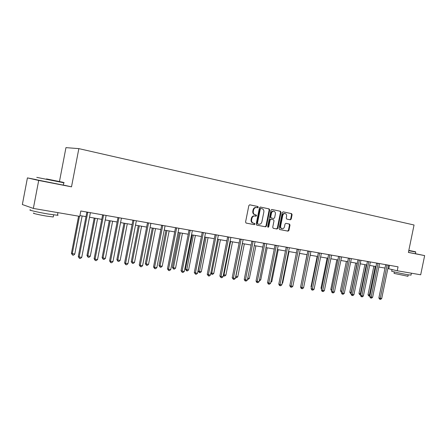 <?xml version="1.0" encoding="UTF-8"?>
<svg xmlns="http://www.w3.org/2000/svg" width="447" height="447" viewBox="0 0 447 447"><rect width="100%" height="100%" fill="white"/><g stroke="black" fill="none" stroke-linecap="round" stroke-linejoin="round"><path stroke-width="0.67" d="M258.271 207.263L257.874 206.514L249.795 204.81L248.845 205.564L245.565 222.019L246.152 223.081L254.254 224.645L254.907 224.109L254.505 223.377L253.466 223.176C252.03 222.712 251.41 221.583 251.616 219.795L251.89 218.432C252.376 216.717 253.365 215.907 254.851 216.002L255.947 216.219L256.589 215.689L256.187 214.951L255.148 214.739C253.712 214.264 253.097 213.13 253.304 211.336L253.578 209.973C254.058 208.28 255.03 207.469 256.5 207.553L257.634 207.788L258.271 207.263M257.226 207.704L257.763 207.173L257.36 206.425L249.638 204.799M246.034 223.047L253.745 224.534L254.399 224.003L254.086 223.293M255.472 216.124L256.081 215.588L255.148 214.739M290.338 219.807L291.215 219.075L292.103 214.655L291.578 213.632L283.163 211.856L282.292 212.593L279.101 228.506L279.643 229.529L288.058 231.149L288.935 230.412L290.008 225.076L289.483 224.059L285.89 223.338L285.013 224.081L284.476 226.741C284.08 228.138 283.292 228.797 282.107 228.724C280.967 228.361 280.481 227.45 280.649 225.986L282.75 215.521C283.141 214.147 283.918 213.487 285.08 213.549C286.248 213.906 286.745 214.828 286.572 216.314L286.225 218.052L286.756 219.075L290.349 219.812M408.402 252.438L424.65 255.6L420.688 274.788L397.238 270.77L398.048 266.831L80.806 210.995L79.773 216.376L33.352 208.425L38.699 180.454L71.503 186.84L78.851 148.633L414.051 225.009L408.402 252.438M269.709 209.95L269.15 208.9L260.35 207.039L259.444 207.794L256.187 224.076L256.762 225.126L265.563 226.819L266.485 226.07L269.709 209.95L269.189 209.855L268.636 208.805L260.221 207.034M271.91 209.481L280.493 211.291L281.034 212.331L277.838 228.266L276.939 229.009L273.273 228.305L272.72 227.277L274.022 220.779L273.475 219.745L271.011 219.248L270.111 219.997L268.748 226.785L268.111 227.311L267.719 226.584L270.999 210.219L271.871 209.47M78.851 148.633L65.96 147.633L59.462 181.51M36.386 179.644L27.423 177.895L38.699 180.454M27.423 177.895L22.35 204.525L33.352 208.425M424.65 255.6L415.414 253.689M387.856 268.563L397.238 270.77M79.924 215.594L85.992 216.639M89.489 217.242L101.76 219.354M105.229 219.946L117.114 221.991M120.55 222.584L132.072 224.567M135.48 225.154L146.65 227.076M150.03 227.657L160.859 229.518M164.211 230.093L174.716 231.904M178.035 232.474L188.226 234.228M191.523 234.792L201.418 236.497M204.681 237.055L214.286 238.709M217.527 239.268L226.852 240.872M230.065 241.425L239.123 242.978M242.313 243.531L251.113 245.045M254.27 245.587L262.825 247.057M265.959 247.599L274.274 249.029M277.386 249.56L285.465 250.951M288.55 251.482L296.411 252.834M299.473 253.36L307.111 254.678M310.151 255.198L317.588 256.477M320.6 256.997L327.835 258.243M330.825 258.757L337.865 259.964M340.832 260.478L347.688 261.657M350.632 262.16L357.309 263.311M360.226 263.814L366.724 264.931M369.624 265.429L375.955 266.518M378.832 267.015L385.001 268.071M389.471 265.322L388.773 268.725M71.503 186.84L63.256 185.002M256.455 207.548L255.991 207.464C254.522 207.38 253.55 208.185 253.069 209.878L253.578 209.973M254.639 214.638C253.209 214.169 252.594 213.035 252.795 211.241L253.069 209.878M253.388 223.159L252.957 223.064C251.521 222.606 250.907 221.477 251.108 219.689L251.382 218.326C251.868 216.616 252.857 215.806 254.343 215.901L254.46 215.923M256.645 225.092L265.054 226.713L265.971 225.958L269.189 209.855M260.947 208.486L260.294 209.006L257.438 223.288L257.841 224.02L258.942 224.238C260.422 224.333 261.411 223.528 261.897 221.818L263.842 212.096C264.048 210.319 263.445 209.19 262.031 208.71L260.947 208.486M260.919 208.481L259.78 208.917L260.294 209.006M257.841 224.02L256.93 223.182L259.78 208.917M271.759 209.464L280.493 211.291M273.156 228.272L276.419 228.898L277.313 228.154L280.509 212.236L279.967 211.196M270.524 219.153L269.591 219.896L268.234 226.674L268.748 226.785M267.859 227.171L268.234 226.674M275.374 214.04C275.542 212.537 275.034 211.599 273.843 211.235C272.653 211.174 271.86 211.839 271.463 213.23L270.72 216.957L271.273 218.002L273.737 218.499L274.631 217.756L275.374 214.04M273.843 211.235L273.318 211.146C272.134 211.079 271.34 211.744 270.943 213.135L271.463 213.23M273.72 218.499L270.753 217.901L270.2 216.862L270.943 213.135M285.08 213.549L284.555 213.454C283.392 213.392 282.616 214.046 282.225 215.426L282.75 215.521M282.029 228.708L281.582 228.613C280.442 228.249 279.956 227.339 280.129 225.88L282.225 215.426M279.526 229.495L287.527 231.038L288.41 230.3L289.483 224.97L288.952 223.953L285.884 223.338M289.896 219.717L290.684 218.98L291.573 214.56L291.047 213.537L283.04 211.844M78.588 216.175L71.419 253.337L74.783 254.086L82.136 215.979M79.471 216.326L72.258 253.734L72.509 255.053L71.419 253.337M74.783 254.086L73.515 255.192L72.509 255.053M87.768 212.465L86.852 212.185L78.281 256.578L79.164 256.991L87.785 212.224M81.74 257.349L80.438 258.483L79.41 258.344L79.164 256.991L81.74 257.349L90.395 212.683M79.41 258.344L78.281 256.578M46.499 178.923L63.39 182.354L46.499 178.923M63.614 182.689C64.508 182.879 64.53 182.901 63.686 182.745L36.777 177.37M48.421 179.331L56.937 181.063L48.421 179.331M57.518 214.862C58.311 215.141 58.283 215.275 57.445 215.258L48.092 214.001C37.688 212.269 26.786 209.693 30.608 209.889M57.3 212.526L37.118 209.067M53.305 216.672L53.243 216.979L46.482 216.097C39.012 214.867 31.189 213.001 33.927 213.113M63.245 185.052C64.055 185.237 64.05 185.254 63.234 185.119L36.363 179.75M408.815 250.449L415.554 251.778L408.826 250.393M408.413 252.387L415.403 253.74L415.738 252.052L408.765 250.683M408.821 250.409L410.832 250.828L408.815 250.432M411.005 275.078L408.362 274.832C402.278 273.827 389.857 271.011 391.723 271.066L392.047 269.513M411.458 273.206L401.361 271.48M407.927 276.28L394.047 273.385L394.349 271.921M94.205 218.052L86.964 255.505L87.835 255.902L90.294 256.243L97.58 218.633M95.133 218.214L87.835 255.902L88.059 257.198L86.964 255.505M90.294 256.243L89.042 257.338L88.059 257.198M109.28 220.645L102.106 257.617L103.017 258.014L105.414 258.349L112.627 221.22M110.241 220.812L103.017 258.014L103.212 259.294L102.106 257.617M105.414 258.349L104.168 259.428L103.212 259.294M103.564 215.242L102.614 214.962L94.127 258.757L95.049 259.176L103.581 215.007M97.552 259.517L96.261 260.64L95.261 260.5L95.049 259.176L97.552 259.517L106.123 215.454M95.261 260.5L94.127 258.757M118.947 217.94L117.958 217.661L109.56 260.88L110.515 261.299L118.963 217.711M112.957 261.635L111.677 262.735L110.7 262.601L110.515 261.299L112.957 261.635L121.439 218.147M110.7 262.601L109.56 260.88M123.975 223.176L116.868 259.673L117.812 260.076L120.154 260.4L127.289 223.746M124.964 223.344L117.812 260.076L117.98 261.333L116.868 259.673M120.154 260.4L118.919 261.461L117.98 261.333M138.302 225.64L131.267 261.679L132.245 262.082L134.519 262.4L141.593 226.204M139.324 225.813L132.245 262.082L132.385 263.322L131.267 261.679M134.519 262.4L133.295 263.451L132.385 263.322M152.282 228.043L145.309 263.641L146.314 264.043L148.538 264.35L155.545 228.601M153.332 228.221L146.314 264.043L146.437 265.267L145.309 263.641M148.538 264.35L147.326 265.389L146.437 265.267M133.927 220.578L132.91 220.287L124.59 262.948L125.585 263.367L133.949 220.349M127.959 263.691L126.691 264.78L125.741 264.652L125.585 263.367L127.959 263.691L136.357 220.773M125.741 264.652L124.59 262.948M148.527 223.142L147.476 222.852L139.24 264.959L140.263 265.384L148.549 222.919M142.582 265.702L141.325 266.775L140.397 266.647L140.263 265.384L142.582 265.702L150.896 223.332M140.397 266.647L139.24 264.959M162.758 225.646L161.674 225.349L153.522 266.926L154.578 267.345L162.775 225.422M156.836 267.658L155.59 268.72L154.684 268.597L154.578 267.345L156.836 267.658L165.066 225.824M154.684 268.597L153.522 266.926M176.632 228.082L175.526 227.786L167.446 268.843L168.53 269.262L176.654 227.864M170.737 269.563L169.502 270.614L168.62 270.491L168.53 269.262L170.737 269.563L178.889 228.261M168.62 270.491L167.446 268.843M190.165 230.462L189.031 230.16L181.035 270.709L182.141 271.133L190.187 230.25M184.293 271.43L183.069 272.458L182.208 272.34L182.141 271.133L184.293 271.43L192.366 230.63M182.208 272.34L181.035 270.709M203.368 232.786L202.212 232.479L194.289 272.53L195.423 272.955L203.391 232.569M197.524 273.246L196.306 274.262L195.468 274.151L195.423 272.955L197.524 273.246L205.519 232.943M195.468 274.151L194.289 272.53M216.259 235.049L215.074 234.742L207.229 274.313L208.386 274.732L216.275 234.837M210.436 275.017L209.23 276.022L208.414 275.911L208.386 274.732L210.436 275.017L218.354 235.206M208.414 275.911L207.229 274.313M228.836 237.262L227.629 236.949L219.863 276.05L221.042 276.469L228.858 237.055M223.042 276.749L221.846 277.738L221.047 277.632L221.042 276.469L223.042 276.749L230.887 237.407M221.047 277.632L219.863 276.05M241.123 239.419L239.894 239.106L232.2 277.743L233.401 278.168L241.14 239.218M235.351 278.436L234.167 279.42L233.384 279.314L233.401 278.168L235.351 278.436L243.123 239.564M233.384 279.314L232.2 277.743M253.119 241.531L251.873 241.212L244.246 279.403L245.47 279.828L253.142 241.33M247.375 280.085L246.202 281.057L245.442 280.951L245.47 279.828L247.375 280.085L255.075 241.665M245.442 280.951L244.95 280.783L244.246 279.403M264.842 243.593L263.585 243.274L256.025 281.023L257.265 281.442L264.864 243.392M259.131 281.699L257.964 282.66L257.221 282.56L257.265 281.442L259.131 281.699L266.753 243.721M257.221 282.56L256.723 282.387L256.025 281.023M276.302 245.604L275.022 245.286L267.535 282.605L268.792 283.029L276.324 245.409M270.614 283.275L269.457 284.225L268.731 284.124L268.792 283.029L270.614 283.275L278.168 245.733M268.731 284.124L268.228 283.957L267.535 282.605M287.505 247.577L286.209 247.252L278.788 284.152L280.062 284.571L287.522 247.381M281.845 284.817L280.699 285.756L279.984 285.655L280.062 284.571L281.845 284.817L289.332 247.694M279.984 285.655L279.476 285.488L278.788 284.152M298.456 249.499L297.149 249.175L289.79 285.667L291.081 286.086L298.479 249.309M292.824 286.326L291.684 287.253L290.991 287.158L291.081 286.086L292.824 286.326L300.244 249.616M290.991 287.158L290.472 286.985L289.79 285.667M309.168 251.382L307.843 251.058L300.557 287.147L301.859 287.566L309.19 251.192M303.563 287.801L302.435 288.717L301.753 288.622L301.859 287.566L303.563 287.801L310.916 251.493M301.753 288.622L301.233 288.455L300.557 287.147M319.65 253.225L318.309 252.896L311.09 288.594L312.403 289.013L319.666 253.036M314.073 289.243L312.95 290.148L312.285 290.058L312.403 289.013L314.073 289.243L321.359 253.332M312.285 290.058L311.76 289.891L311.09 288.594M329.903 255.03L328.556 254.701L321.393 290.014L322.723 290.433L329.925 254.84M324.354 290.656L323.242 291.55L322.589 291.461L322.723 290.433L324.354 290.656L331.579 255.131M322.589 291.461L322.058 291.293L321.393 290.014M339.938 256.79L338.58 256.461L331.478 291.399L332.819 291.818L339.96 256.606M334.417 292.036L333.317 292.919L332.68 292.835L332.819 291.818L334.417 292.036L341.581 256.891M332.68 292.835L332.143 292.668L331.478 291.399M165.915 230.389L159.015 265.552L160.048 265.954L162.216 266.256L169.15 230.943M166.994 230.574L160.048 265.954L160.143 267.161L159.015 265.552M162.216 266.256L161.009 267.278L160.143 267.161M179.225 232.675L172.386 267.418L173.447 267.82L175.565 268.116L182.437 233.228M180.325 232.865L173.447 267.82L173.525 269.005L172.386 267.418M175.565 268.116L174.369 269.122L173.525 269.005M192.221 234.91L185.444 269.234L186.528 269.642L188.595 269.927L195.4 235.463M193.344 235.105L186.583 270.809L185.444 269.234M188.595 269.927L187.41 270.927L186.583 270.809M204.91 237.094L198.194 271.016L199.301 271.418L201.323 271.698L208.067 237.636M206.056 237.29L199.34 272.575L198.194 271.016M201.323 271.698L200.15 272.687L199.34 272.575M218.471 239.43L211.783 273.156L213.755 273.43L220.438 239.765M210.867 272.826L211.783 273.156L211.8 274.296L210.816 273.083M213.755 273.43L212.588 274.402L211.8 274.296M230.602 241.514L223.975 274.855L225.903 275.123L232.524 241.844M223.455 274.67L223.975 274.855L223.975 275.978L223.31 275.402M225.903 275.123L224.746 276.084L223.975 275.978M242.458 243.554L235.887 276.509L237.77 276.771L244.336 243.878M235.748 276.464L235.876 277.621L235.535 277.503M237.77 276.771L236.625 277.721L235.876 277.621M247.761 278.163L249.381 278.392L255.88 245.861M249.381 278.392L248.241 279.33L247.549 279.23M259.511 279.8L260.73 279.967L267.172 247.806M260.73 279.967L259.299 280.856M270.994 281.398L271.832 281.515L278.218 249.705M271.832 281.515L270.798 282.359M282.219 282.962L282.688 283.029L289.025 251.566M282.688 283.029L282.107 283.504M293.193 284.488L299.596 253.382M307 254.656L300.915 285.359M317.152 256.405L311.011 286.745L311.436 286.879M311.336 287.365L311.011 286.745M327.098 258.115L321.007 288.142L321.728 288.365M321.561 289.192L321.007 288.142M336.837 259.791L330.797 289.505L331.803 289.812M331.607 290.785L330.797 289.505M349.766 258.517L348.397 258.187L341.357 292.757L342.709 293.176L349.783 258.338M344.274 293.388L343.179 294.266L342.553 294.176L342.709 293.176L344.274 293.388L351.37 258.617M342.553 294.176L342.016 294.009L341.357 292.757M346.375 261.428L340.391 290.841L341.67 291.232M341.474 292.193L340.391 290.841M359.388 260.21L358.008 259.88L351.029 294.087L352.387 294.506L359.405 260.031M353.923 294.713L352.839 295.579L352.225 295.495L352.387 294.506L353.923 294.713L360.958 260.305M352.225 295.495L351.683 295.327L351.029 294.087M355.723 263.037L349.789 292.154L351.336 292.584M357.075 263.272L350.945 293.517L350.42 293.355L349.789 292.154M368.809 261.869L367.423 261.534L360.5 295.389L361.874 295.808L368.831 261.685M363.372 296.009L362.299 296.869L361.696 296.786L361.874 295.808L363.372 296.009L370.351 261.953M361.696 296.786L361.148 296.618L360.5 295.389M364.886 264.613L358.997 293.439L360.807 293.902M366.244 264.847L360.159 294.785L359.628 294.629L358.997 293.439M360.612 294.852L360.159 294.785M378.039 263.49L376.642 263.16L369.786 296.668L371.161 297.082L378.061 263.311M372.63 297.283L371.569 298.132L370.976 298.048L371.161 297.082L372.63 297.283L379.553 263.574M370.976 298.048L370.429 297.881L369.786 296.668M373.865 266.161L368.026 294.696L370.088 295.193M375.234 266.395L369.183 296.037L368.652 295.875L368.026 294.696M369.926 295.981L369.183 296.037M387.085 265.082L385.683 264.747L378.877 297.92L380.263 298.328L387.108 264.903M381.704 298.529L380.648 299.367L380.073 299.289L380.263 298.328L381.704 298.529L388.566 265.16M380.073 299.289L379.52 299.121L378.877 297.92M257.36 206.425L257.874 206.514M255.678 214.851L256.187 214.951M252.795 211.241L253.304 211.336M254.388 215.907L254.896 216.007M251.382 218.326L251.89 218.432M251.108 219.689L251.616 219.795M265.971 225.958L266.485 226.07M265.049 226.707L265.563 226.819L265.054 226.713M268.636 208.805L269.15 208.9M256.93 223.182L257.438 223.288M280.509 212.236L281.034 212.331M277.313 228.154L277.838 228.266M269.591 219.896L270.111 219.997M270.2 216.862L270.72 216.957M270.753 217.901L271.273 218.002M280.129 225.88L280.649 225.986M288.952 223.953L289.483 224.059M289.483 224.97L290.008 225.076M288.41 230.3L288.935 230.412M291.047 213.537L291.578 213.632M291.573 214.56L292.103 214.655M290.684 218.98L291.215 219.075M255.991 207.464L256.5 207.553M254.343 215.901L254.851 216.002M260.417 208.391L260.931 208.481M63.234 185.119L63.686 182.745M53.651 214.862L53.243 216.979M57.445 215.258L57.948 212.638M63.39 182.354L63.647 182.739M408.228 274.81L407.91 276.352M410.983 275.179L411.38 273.262"/></g></svg>
